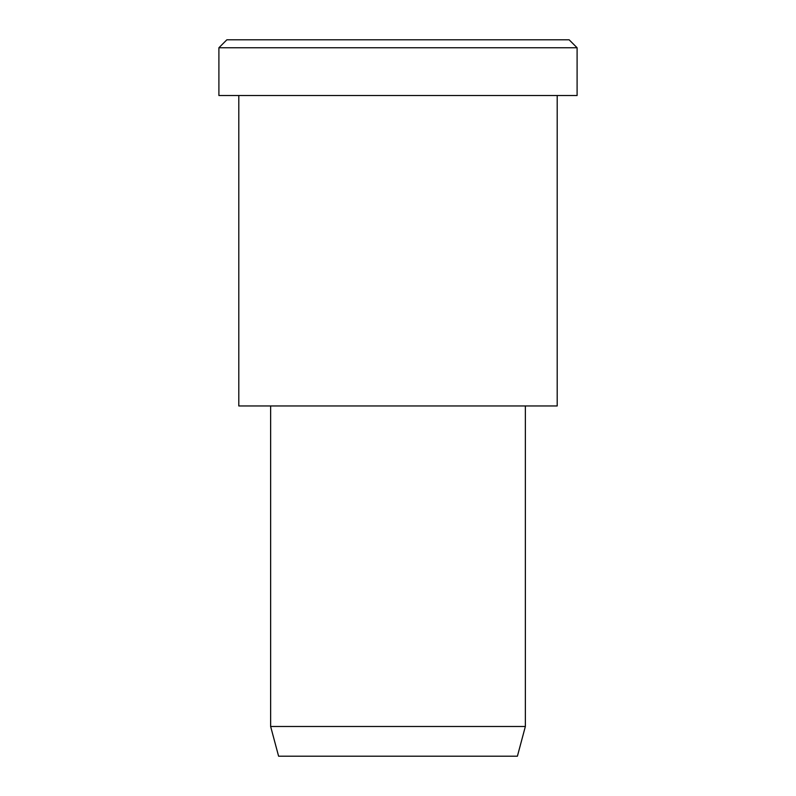<?xml version="1.0" encoding="UTF-8"?>
<svg xmlns="http://www.w3.org/2000/svg" width="796" height="796" viewBox="0 0 796 796"><rect width="100%" height="100%" fill="white"/><g stroke="black" fill="none" stroke-linecap="round" stroke-linejoin="round"><path stroke-width="1.19" d="M577.1 95.52L218.9 95.52L577.1 95.52L577.1 47.76L569.14 39.8L226.86 39.8L569.14 39.8L577.1 47.76L218.9 47.76L577.1 47.76L218.9 47.76L577.1 47.76L577.1 95.52L308.45 95.52M525.36 726.489L517.4 756.2L278.6 756.2L517.4 756.2L525.36 726.489L270.64 726.489L525.36 726.489L270.64 726.489L525.36 726.489L525.36 405.96L525.36 726.489M517.4 756.2L338.3 756.2M557.2 405.96L238.8 405.96L557.2 405.96L557.2 95.52L557.2 405.96L318.4 405.96M312.43 39.8L569.14 39.8M226.86 39.8L218.9 47.76L218.9 95.52M278.6 756.2L270.64 726.489L270.64 405.96M238.8 95.52L238.8 405.96"/></g></svg>
